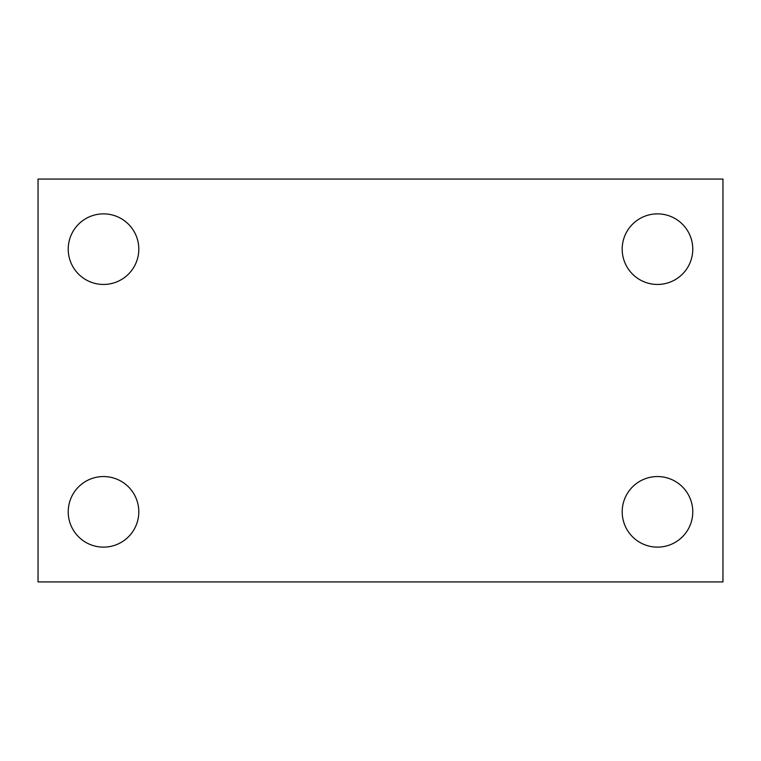 <?xml version="1.0" encoding="UTF-8"?>
<svg xmlns="http://www.w3.org/2000/svg" width="761" height="761" viewBox="0 0 761 761"><rect width="100%" height="100%" fill="white"/><g stroke="black" fill="none" stroke-linecap="round" stroke-linejoin="round"><path stroke-width="1.14" d="M38.05 581.937L38.05 179.063L722.95 179.063L722.95 581.937L38.05 581.937M103.515 547.13A35.291 35.291 0 0 0 138.806 511.839A35.291 35.291 0 0 0 103.515 476.548A35.291 35.291 0 0 0 68.224 511.839A35.291 35.291 0 0 0 103.515 547.13M657.485 547.13A35.291 35.291 0 0 0 692.776 511.839A35.291 35.291 0 0 0 657.485 476.548A35.291 35.291 0 0 0 622.194 511.839A35.291 35.291 0 0 0 657.485 547.13M657.485 284.452A35.291 35.291 0 0 0 692.776 249.161A35.291 35.291 0 0 0 657.485 213.87A35.291 35.291 0 0 0 622.194 249.161A35.291 35.291 0 0 0 657.485 284.452M103.515 284.452A35.291 35.291 0 0 0 138.806 249.161A35.291 35.291 0 0 0 103.515 213.87A35.291 35.291 0 0 0 68.224 249.161A35.291 35.291 0 0 0 103.515 284.452"/></g></svg>
